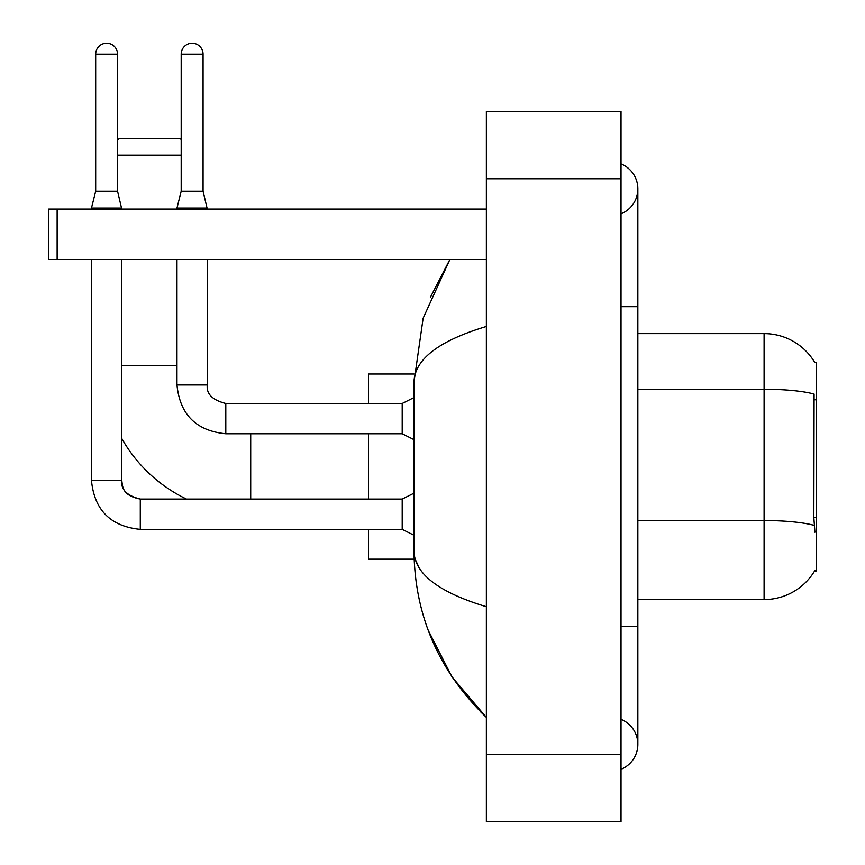 <?xml version="1.0" encoding="UTF-8"?>
<svg xmlns="http://www.w3.org/2000/svg" width="865" height="865" viewBox="0 0 865 865"><rect width="100%" height="100%" fill="white"/><g stroke="black" fill="none" stroke-linecap="round" stroke-linejoin="round"><path stroke-width="1.3" d="M814.625 570.943L814.916 570.446A58.917 58.917 0 0 1 764.098 599.564A58.917 58.917 0 0 0 814.625 570.943L816.279 570.943L816.279 362.23L814.754 362.435A58.917 58.917 0 0 0 764.098 333.609L637.851 333.609M814.916 532.235L813.835 517.605L814.084 394.062A58.917 10.229 180 0 0 764.098 389.25L764.098 333.609A58.917 58.917 0 0 1 814.754 362.435M814.257 525.401A58.917 10.229 180 0 0 764.098 520.535L764.098 599.564L637.851 599.564M186.494 499.073A148.12 148.12 0 0 1 121.77 438.501M117.564 140.206L119.413 138.357L180.017 138.357L181.196 139.535M181.196 155.181L117.564 155.181M368.533 433.765L368.533 499.073M368.533 529.369L368.533 559.168L414.13 559.168M414.13 374.004L368.533 374.004L368.533 403.468M117.564 191.208L95.68 191.208L95.68 54.192A10.942 10.942 0 0 1 106.622 43.25A10.942 10.942 0 0 1 117.564 54.192L117.564 191.208L121.77 209.049M413.989 535.262L402.203 529.369L402.203 499.073L413.989 493.18M91.474 259.543L91.474 480.562L121.77 480.562L121.77 259.543M91.474 209.049L91.474 208.043L121.77 208.043M203.07 191.208L181.196 191.208L181.196 54.192A10.942 10.942 0 0 1 192.138 43.25A10.942 10.942 0 0 1 203.07 54.192L203.07 191.208L207.286 209.049M413.989 439.658L402.203 433.765L402.203 403.468L413.989 397.576M176.979 259.543L176.979 384.947L207.286 384.947L207.286 259.543M176.979 209.049L176.979 208.043L207.286 208.043M57.133 259.543L48.721 259.543L48.721 209.049L57.133 209.049L57.133 259.543L486.368 259.543M486.368 209.049L57.133 209.049M621.027 769.288A26.934 26.934 0 0 0 621.027 719.356A26.934 26.934 0 0 1 621.027 769.288A26.934 26.934 0 0 0 637.851 744.322A26.934 26.934 0 0 1 621.027 769.288M621.027 163.885A26.934 26.934 0 0 1 621.027 213.817A26.934 26.934 0 0 0 621.027 163.885A26.934 26.934 0 0 1 637.851 188.851A26.934 26.934 0 0 0 621.027 163.885M486.368 326.451C438.75 340.799 414.627 359.353 413.989 382.081L413.989 551.091C414.519 573.744 438.652 592.287 486.368 606.722M486.368 821.75L621.027 821.75L621.027 111.423L486.368 111.423L486.368 821.75M413.989 382.081L423.136 318.223L449.854 259.543L430.37 297.344M428.337 630.563L452.081 677.025L486.368 717.388C438.825 671.24 414.703 615.815 413.989 551.091M419.038 567.581L415.178 559.168M816.279 399.781L813.835 399.781M816.279 517.605L813.835 517.605M637.851 520.535L764.098 520.535L764.098 389.25L637.851 389.25M121.77 365.592L176.979 365.592M250.709 499.073L250.709 433.765M402.203 529.369L140.292 529.369C110.677 526.439 94.404 510.177 91.474 480.562C94.404 510.177 110.677 526.439 140.292 529.369L140.292 499.105M95.68 54.192L117.564 54.192M402.203 433.765L225.797 433.765L225.797 403.49C212.433 400.095 206.259 393.932 207.286 384.947C206.259 393.932 212.433 400.095 225.797 403.468L402.203 403.468M181.196 54.192L203.07 54.192M621.027 626.498L637.851 626.498L637.851 188.851M621.027 306.675L637.851 306.675M486.368 754.421L621.027 754.421M486.368 178.752L621.027 178.752M121.77 480.562C120.754 489.536 126.928 495.71 140.292 499.073C121.716 495.386 122.798 486.433 121.77 480.562M402.203 499.073L140.292 499.073M95.68 191.208L91.474 208.043M176.979 384.947C179.909 414.562 196.182 430.835 225.797 433.765M181.196 191.208L176.979 208.043M637.851 626.498L637.851 744.322M486.368 717.388L480.507 711.733"/></g></svg>
